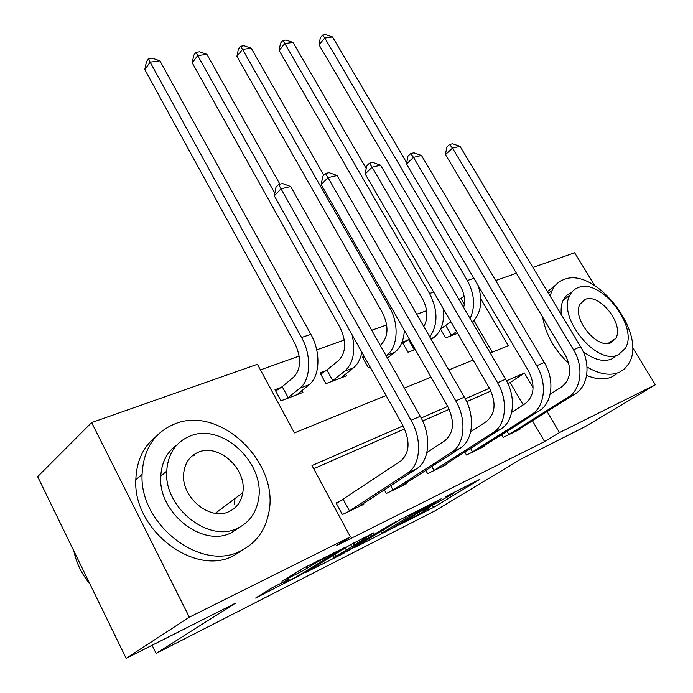 <?xml version="1.0" encoding="UTF-8"?>
<svg xmlns="http://www.w3.org/2000/svg" width="693" height="693" viewBox="0 0 693 693"><rect width="100%" height="100%" fill="white"/><g stroke="black" fill="none" stroke-linecap="round" stroke-linejoin="round"><path stroke-width="1.04" d="M398.943 525.069L433.515 507.432L479.92 479.287L445.634 496.647L453.283 493.399L450.294 495.339L421.777 511.165L429.591 507.796L423.12 511.841L398.943 525.069M272.011 587.82L255.596 598.076L300.684 574.904L345.495 547.124L303.785 567.974L281.973 581.21L301.022 571.76L314.379 563.851C320.963 559.701 337.69 551.004 334.26 553.499L303.361 572.739C297.115 576.663 280.726 585.204 283.939 582.848L289.302 579.062L272.011 587.82M632.458 347.314L655.353 384.762L584.779 426.862L521.37 458.87L434.832 510.932L156.098 653.404L235.317 603.248L126.143 658.35L189.336 617.186L91.632 422.565L257.424 364.284L294.412 432.908L386.088 395.521M655.353 384.762L559.468 432.588L547.089 411.538M336.417 503.56L400.849 460.923C409.606 453.04 410.351 441.363 403.083 425.874L311.997 465.549L350.415 536.85L336.001 545.885L544.611 441.562L559.468 432.588M350.415 536.85L189.336 617.186M354.755 547.435L395.071 526.957L441.138 498.856L399.506 519.993L354.755 547.435M344.066 553.118L305.691 572.461L350.476 544.724L373.951 532.761L353.88 545.192L365.705 539.362L395.53 521.829L349.471 550.121L343.867 552.737M544.611 441.562L532.441 420.746M523.198 404.929L510.161 382.623L507.874 383.627M490.93 391.051L466.675 401.68M449.211 409.338L422.643 420.989M404.608 428.889L313.712 468.737M519.62 428.802L519.923 429.331L503.083 437.413L501.533 434.736M483.974 445.85L484.303 446.431L466.458 454.998L464.778 452.044M446.188 463.92L446.543 464.553L427.607 473.648L425.779 470.382M406.063 483.09L406.453 483.801L386.313 493.468L384.32 489.838M342.013 500.199L336.096 502.971L342.351 514.561L363.808 504.27L363.375 503.482M464.31 304.192L460.975 298.484L458.861 299.237M426.619 310.707L416.718 314.232M386.72 324.913L371.734 330.249M344.326 340.012L316.718 349.835M299.194 356.072L260.438 369.871M492.359 352.183L473.951 320.677M444.767 326.377L441.207 327.702M440.575 329.132L445.634 337.907L457.614 333.324M407.371 340.332L402.33 342.212L408.047 352.269L415.254 349.515M364.206 356.427L362.404 357.103L368.217 367.489L370.01 366.805M325.71 370.79L320.036 372.903L325.944 383.645L346.552 375.771L345.608 374.064M281.029 387.456L274.991 389.709L280.986 400.823L302.91 392.446L301.888 390.557M152.079 645.252L156.098 653.404M532.891 267.446L574.636 252.772L594.646 285.499M126.143 658.35L37.647 476.645L91.632 422.565M460.975 298.484L464.05 296.084M495.66 280.535L516.406 273.241M490.28 353.032L508.333 345.668L480.812 298.882M404.348 388.08L431.037 377.191M448.735 369.975L473.102 360.039M533.108 387.777L524.419 373.016L506.479 380.829M470.703 431.765L486.529 421.422C495.434 413.721 496.413 402.668 489.466 388.245L465.254 398.796M426.871 452.564L445.097 440.523C453.941 432.727 454.816 421.37 447.713 406.436L421.179 417.992M510.161 382.623L524.419 373.016M390.046 529.417L433.965 502.823L411.304 515.038L381.826 533.16L390.046 529.417M336.14 556.089L334.251 557.337C331.341 559.476 346.474 551.559 352.685 547.695L363.608 540.956L351.836 546.76L336.14 556.089L335.143 554.218M440.601 329.071L450.926 321.803M456.583 331.549L450.389 336.088M463.669 307.467C465.41 300.329 464.31 293.182 460.36 286.053L318.997 44.733L320.331 37.76L322.652 35.074L325.745 34.65L332.536 36.946L406.73 162.829M332.536 36.946L324.8 38.02L467.333 280.526C474.549 294.023 475.467 306.67 470.097 318.477M478.205 285.629C482.978 301.091 481.02 313.323 472.331 322.306M322.652 35.074L324.8 38.02L318.997 44.733M445.902 325.649L451.524 335.36M515.393 431.505L575.207 393.875L568.182 397.193L507.709 435.195M550.147 394.222L561.936 386.668C570.893 379.158 572.046 368.659 565.401 355.162L445.46 154.608L446.786 147.063L449.592 144.465L452.598 143.763L460.013 146.344L580.595 346.699C591.077 363.453 588.305 386.226 575.207 393.875M460.013 146.344L452.486 148.129L573.501 349.774C584.034 366.64 581.28 389.527 568.182 397.193M449.592 144.465L452.486 148.129L445.46 154.608M507.016 431.263L508.896 434.502M402.91 343.226L409.26 339.007M414.977 349.029L413.08 350.346M443.364 308.757C444.62 321.639 441.493 331.193 433.983 337.439L431.245 339.527M423.813 326.576C428.257 318.416 427.858 309.26 422.626 299.107L279.097 50.424L280.509 43.252L282.787 40.497L286.062 40.047L293 42.42L366.19 168.434M293 42.42L284.823 43.546L429.565 293.511C438.019 310.273 438.089 324.757 429.781 336.971M282.787 40.497L284.823 43.546L279.097 50.424M408.515 339.579L414.232 349.601M363.019 358.203L364.613 357.164M380.24 345.339L380.829 344.871C388.383 337.032 388.972 326.394 382.614 312.959L236.911 56.436L238.392 49.056L240.636 46.232L244.092 45.764L251.187 48.207L323.796 175.208M251.187 48.207L242.533 49.402L389.492 307.285C399.393 324.012 397.903 347.21 386.729 355.318L386.131 355.786M404.331 330.353C403.837 340.194 400.675 347.496 394.837 352.252L387.404 358.03M240.636 46.232L242.533 49.402L236.911 56.436M320.694 374.099L326.888 370.01L338.669 360.429C346.11 352.477 346.587 341.554 340.098 327.676L192.221 62.803L193.78 55.197L195.972 52.313L199.645 51.81L206.886 54.331L279.877 184.165M352.105 334.814C355.769 351.204 353.291 363.349 344.664 371.24L331.609 381.479M341.008 377.884L353.283 367.974L344.664 371.24M206.886 54.331L197.713 55.605L274.818 193.243M361.85 352.226C360.481 359.199 357.631 364.449 353.283 367.974M195.972 52.313L197.713 55.605L192.221 62.803M326.888 370.01L332.787 380.708M479.495 448.735L539.232 410.871L531.765 414.397L471.361 452.642M511.703 412.37L525.398 403.508C534.338 395.902 535.412 385.126 528.62 371.188L406.522 163.99L407.926 156.211L410.706 153.56L413.903 152.815L421.483 155.483L544.265 362.465C554.954 379.799 552.338 403.17 539.232 410.871M421.483 155.483L413.496 157.38L536.72 365.739C547.453 383.194 544.871 406.687 531.765 414.397M410.706 153.56L413.496 157.38L406.522 163.99M470.53 448.371L472.557 451.931M441.45 467.004L500.961 428.941L493.018 432.701L432.804 471.145M489.466 388.245L365.176 173.96L366.658 165.93L369.412 163.219L372.808 162.431L380.578 165.194L505.587 379.253C516.484 397.21 514.059 421.205 500.961 428.941M380.578 165.194L372.089 167.204L497.557 382.735C508.489 400.823 506.107 424.956 493.018 432.701M369.412 163.219L372.089 167.204L365.176 173.96M431.817 466.493L434.026 470.426M401.039 486.399L460.195 448.206L451.715 452.208L391.848 490.809M447.713 406.436L321.197 184.555L322.756 176.265L325.476 173.501L329.097 172.652L337.058 175.52L464.345 397.15C475.45 415.774 473.241 440.445 460.195 448.206M337.058 175.52L328.014 177.668L455.76 400.875C466.909 419.637 464.752 444.438 451.715 452.208M325.476 173.501L328.014 177.668L321.197 184.555M390.679 485.698L393.087 490.072M275.693 391.008L282.224 386.668L293.815 376.992C301.126 368.91 301.464 357.701 294.846 343.338L144.794 69.569L146.448 61.72L148.579 58.766L152.477 58.229L159.884 60.837L310.854 334.312C321.041 352.122 320.019 376.464 309.087 384.702L297.02 394.698M159.884 60.837L150.138 62.188L301.55 337.508C311.772 355.448 310.802 379.92 299.904 388.175L287.015 398.518M148.579 58.766L150.138 62.188L144.794 69.569M282.224 386.668L288.21 397.73M358.038 507.033L416.658 468.771L407.588 473.05L348.25 511.737M403.083 425.874L274.315 195.85L275.97 187.283L278.647 184.451L282.51 183.55L290.662 186.53L420.261 416.285C431.574 435.628 429.625 460.992 416.658 468.771M290.662 186.53L281.02 188.817L411.07 420.27C422.427 439.769 420.538 465.272 407.588 473.05M278.647 184.451L281.02 188.817L274.315 195.85M343.26 499.445L349.506 510.992M587.032 366.995C599.653 374.411 610.533 376.117 619.663 372.115L624.662 368.754L628.508 363.99C648.518 334.373 595.122 265.488 563.608 279.66C558.393 281.627 554.504 285.299 551.957 290.688L550.121 296.067M586.625 375.381C596.526 379.556 605.058 380.015 612.222 376.749L616.198 374.272M615.081 356.808L611.694 358.974C603.473 362.257 593.944 359.762 583.108 351.498M618.563 354.591L625.199 348.458C639.284 327.009 600.355 277.269 577.901 287.725C574.298 289.128 571.604 291.675 569.802 295.365C556.955 317.446 597.323 366.64 618.563 354.591M585.048 299.489L579.998 304.236C571.578 318.382 597.427 350.164 611.252 342.585L615.705 338.461C624.636 324.575 599.393 292.567 585.048 299.489M561.417 314.839C560.706 309.035 561.304 304.106 563.227 300.052L566.605 295.365L571.335 292.411M555.491 285.213L547.435 291.606M542.662 317.143C545.686 334.468 554.435 349.974 568.91 363.669M240.74 550.857C255.656 543.321 264.934 530.977 268.555 513.825C280.57 463.366 220.261 404.963 175.008 423.83C154.426 432.241 143.451 449.073 142.082 474.324C139.215 524.74 201.646 572.392 240.74 550.857M156.349 436.269C143.356 446.422 136.512 460.923 135.819 479.79C132.831 529.92 194.802 577.13 233.784 555.639L243.919 549.211M240.22 526.879L231.349 532.709C202.564 547.99 157.753 512.482 160.767 476.169C161.582 462.474 166.909 452.113 176.741 445.088M237.751 528.118C249.073 522.583 255.942 513.227 258.376 500.077C266.034 463.582 222.072 422.21 189.986 436.096C175.727 442.073 167.975 453.75 166.71 471.119C163.773 507.623 208.888 543.425 237.751 528.118M198.363 452.226C189.527 456.037 184.615 463.288 183.636 473.96C181.194 497.487 210.161 521.249 229.14 511.529C236.755 507.9 241.294 501.619 242.767 492.688C247.167 469.17 218.676 443.096 198.363 452.226M234.511 504.712L234.936 498.579M194.144 455.769L192.29 455.812M73.882 551.048C76.429 563.184 81.783 574.176 89.943 584.026M432.458 505.543L433.515 507.432M427.737 509.034L428.421 510.256M410.758 514.041L411.304 515.038M383.428 529.85L384.338 531.514M353.673 542.888L354.643 544.689M350.675 544.603L351.836 546.76M345.235 547.972L346.249 549.861M285.282 581.098L285.611 581.739M313.868 562.889L314.379 563.851M305.994 566.865L306.869 568.52M300.078 569.967L301.022 571.76M300.459 574.471L300.684 574.904M473.873 278.283L467.333 280.526M580.595 346.699L573.501 349.774M433.983 337.439L430.751 338.66M433.697 292.091L429.565 293.511M394.837 352.252L386.729 355.318M390.895 306.8L389.492 307.285M544.265 362.465L536.72 365.739M505.587 379.253L497.557 382.735M464.345 397.15L455.76 400.875M309.087 384.702L299.904 388.175M310.854 334.312L301.55 337.508M420.261 416.285L411.07 420.27M380.873 531.418L381.826 533.16M352.884 543.329L353.88 545.192M333.22 555.405L334.251 557.337M283.498 581.999L283.939 582.848M333.887 552.797L334.121 553.248M608.125 343.399L615.705 338.461M563.227 300.052L569.802 295.365M551.957 290.688L548.423 293.252M215.367 513.296L242.767 492.688M160.767 476.169L166.71 471.119M142.082 474.324L135.819 479.79"/></g></svg>
